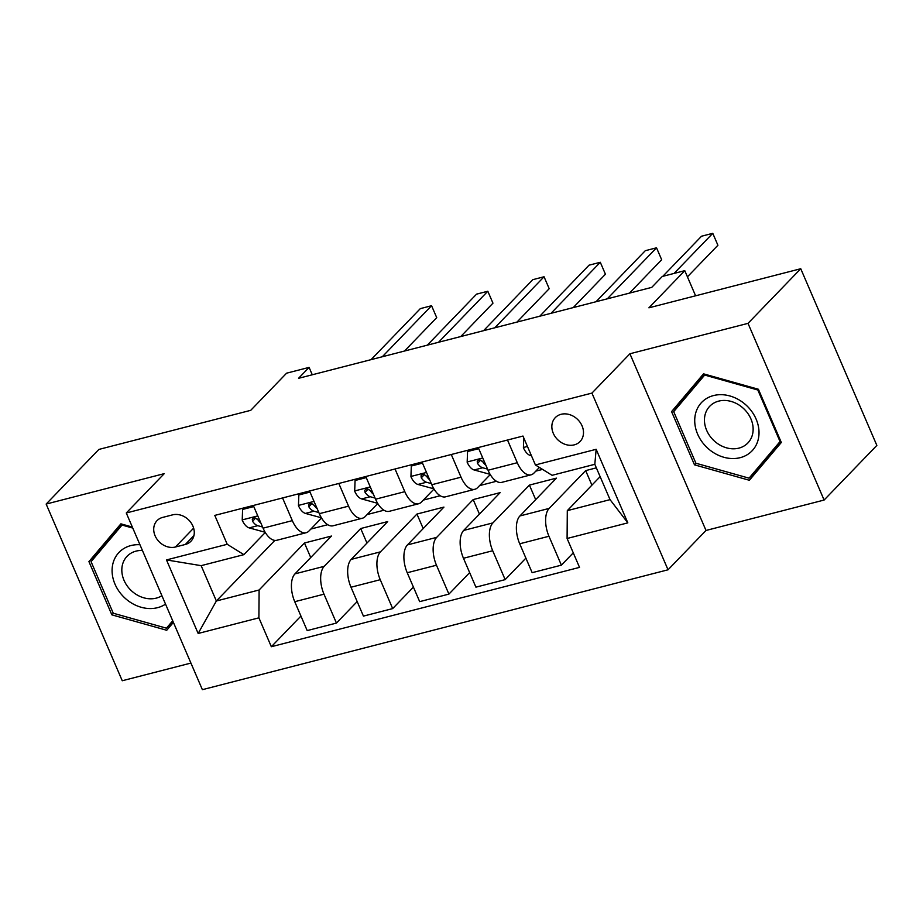 <?xml version="1.0" encoding="UTF-8"?>
<svg xmlns="http://www.w3.org/2000/svg" width="923" height="923" viewBox="0 0 923 923"><rect width="100%" height="100%" fill="white"/><g stroke="black" fill="none" stroke-linecap="round" stroke-linejoin="round"><path stroke-width="1.38" d="M561.08 414.3A17.214 14.203 -136 0 0 555.288 417.634A17.214 14.203 -136 0 0 555.196 436.741A17.214 14.203 -136 0 0 574.244 444.863A17.214 14.203 -136 0 0 580.048 441.54A17.214 14.203 -136 0 0 580.14 422.422A17.214 14.203 -136 0 0 561.08 414.3M824.112 500.047L876.85 445.417L800.749 268.731L748.011 323.362L629.913 353.763L591.931 393.094L668.033 569.791L706.003 530.46L824.112 500.047L748.011 323.362M591.931 393.094L126.278 512.98L202.379 689.677L668.033 569.791M126.278 512.98L164.248 473.649L46.15 504.062L122.251 680.747L190.911 663.072M46.15 504.062L98.888 449.42L250.733 410.331L286.603 373.18L309.101 367.389L298.544 378.315L651.73 287.388L662.276 276.462L684.774 270.67L648.904 307.821L800.749 268.731M175.416 547.016L185.315 544.466A16.672 13.753 -136 0 0 190.934 541.247A16.672 13.753 -136 0 0 191.026 522.73A16.672 13.753 -136 0 0 172.566 514.861L162.667 517.411A16.672 13.753 -136 0 0 157.048 520.63A16.672 13.753 -136 0 0 156.968 539.147A16.672 13.753 -136 0 0 175.416 547.016L193.634 528.152M258.901 617.833L198.157 633.466L166.486 559.926L227.22 544.293L243.891 554.654L201.145 565.661L216.363 600.988L259.109 589.993L258.901 617.833L271.339 646.723L579.529 567.38L567.091 538.49L567.299 510.65L610.045 499.643L594.816 464.304L552.081 475.31L535.409 464.95L596.154 449.305L627.825 522.856L567.091 538.49M535.409 464.95L522.972 436.048L214.782 515.403L227.22 544.293M695.596 295.798L684.774 270.67M312.274 374.784L309.101 367.389M274.869 540.393L216.363 600.988L198.157 633.466M243.891 554.654L265.293 532.479M507.512 440.029L517.284 462.711A21.517 10.834 75.6 0 0 531.083 474.814A21.517 10.834 75.6 0 0 533.944 473.084L539.401 467.43M451.278 454.508L461.039 477.191A21.517 10.834 75.6 0 0 474.849 489.282A21.517 10.834 75.6 0 0 477.71 487.552L490.251 474.56M395.032 468.988L404.805 491.671A21.517 10.834 75.6 0 0 418.604 503.762A21.517 10.834 75.6 0 0 421.465 502.031L434.006 489.04M338.799 483.467L348.559 506.15A21.517 10.834 75.6 0 0 362.37 518.241A21.517 10.834 75.6 0 0 365.231 516.511L377.772 503.52M282.553 497.947L292.326 520.63A21.517 10.834 75.6 0 0 306.124 532.721A21.517 10.834 75.6 0 0 308.986 530.99L321.539 517.999M310.728 557.538L304.463 543.001L259.109 589.993M304.463 543.001L331.461 536.055L294.968 573.864A21.517 10.834 75.6 0 0 294.749 601.704L307.197 630.594L336.445 623.071L357.178 601.588M366.962 543.059L360.708 528.533L324.204 566.33A21.517 10.834 75.6 0 0 323.996 594.181L336.445 623.071M360.708 528.533L387.695 521.576L351.202 559.384A21.517 10.834 75.6 0 0 350.994 587.224L363.431 616.114L392.679 608.592L413.412 587.109M423.207 528.579L416.942 514.053L380.449 551.85A21.517 10.834 75.6 0 0 380.241 579.702L392.679 608.592M416.942 514.053L443.94 507.096L407.447 544.905A21.517 10.834 75.6 0 0 407.228 572.745L419.677 601.634L448.913 594.112L469.657 572.629M479.441 514.099L473.187 499.574L436.683 537.371A21.517 10.834 75.6 0 0 436.475 565.222L448.913 594.112M473.187 499.574L500.174 492.617L463.681 530.425A21.517 10.834 75.6 0 0 463.473 558.265L475.91 587.155L505.158 579.632L525.891 558.15M535.675 499.62L529.421 485.094L492.928 522.891A21.517 10.834 75.6 0 0 492.709 550.743L505.158 579.632M529.421 485.094L556.419 478.137L519.926 515.945A21.517 10.834 75.6 0 0 519.707 543.785L532.156 572.675L561.392 565.153L573.275 552.854M591.92 485.14L585.667 470.615L549.162 508.411A21.517 10.834 75.6 0 0 548.954 536.263L561.392 565.153M585.667 470.615L596.35 467.857M600.135 476.637L567.299 510.65M310.878 529.041L327.723 524.702M367.112 514.561L383.968 510.223M423.357 500.081L440.202 495.743M479.591 485.602L496.447 481.264M535.836 471.122L542.562 469.392M253.306 505.481L263.078 528.164A21.517 10.834 75.6 0 0 276.877 540.255L306.124 532.721M271.339 646.723L300.933 616.068M309.551 491.001L319.323 513.684A21.517 10.834 75.6 0 0 333.122 525.775L362.37 518.241M365.785 476.522L375.557 499.205A21.517 10.834 75.6 0 0 389.356 511.296L418.604 503.762M422.03 462.042L431.802 484.725A21.517 10.834 75.6 0 0 445.601 496.816L474.849 489.282M478.264 447.563L488.036 470.245A21.517 10.834 75.6 0 0 501.835 482.337L531.083 474.814M201.145 565.661L166.486 559.926M596.154 449.305L594.816 464.304M627.825 522.856L610.045 499.643M132.335 527.056L120.89 523.837L88.931 561.622L111.856 614.845L166.728 630.271L173.397 622.39M629.913 353.763L706.003 530.46M758.406 389.264L703.534 373.838L671.575 411.623L694.488 464.834L749.361 480.272L781.32 442.486L758.406 389.264M121.778 524.091L97.792 552.45L98.161 553.281M113.379 613.264L111.856 614.845M97.792 552.45L88.931 561.622M704.422 374.092L680.436 402.451L680.793 403.282M756.41 470.58L757.333 470.834M696.011 463.254L694.488 464.834M680.436 402.451L671.575 411.623M253.779 506.565L242.599 509.45L242.218 520.157A14.249 7.176 75.6 0 0 249.187 527.887L263.32 531.763A41.143 20.721 75.6 0 0 265.074 532.121M404.482 351.04L436.717 317.65L431.572 305.721L382.307 356.751M436.717 317.65L431.572 305.721L420.334 308.617L371.058 359.647M260.921 523.145A14.249 7.176 -104.4 0 1 257.967 519.88L255.429 518.011L253.502 518.045L252.291 519.234L252.567 521.264A14.249 7.176 75.6 0 0 257.736 525.683L262.582 527.01M257.171 518.98L257.009 518.934A7.257 3.657 -104.4 0 1 255.602 518.126L252.567 521.264M244.157 507.835L242.599 509.45M310.024 492.086L298.833 494.97L298.452 505.677A14.249 7.176 75.6 0 0 305.432 513.407L319.566 517.284A41.143 20.721 75.6 0 0 321.319 517.641M460.727 336.56L492.963 303.171L487.817 291.241L438.54 342.271M492.963 303.171L487.817 291.241L476.568 294.137L427.303 345.167M317.154 508.665A14.249 7.176 -104.4 0 1 314.201 505.4L311.674 503.531L309.747 503.577L308.524 504.754L308.801 506.785A14.249 7.176 75.6 0 0 313.982 511.204L318.827 512.53M313.405 504.5L313.243 504.454A7.257 3.657 -104.4 0 1 311.836 503.646L308.801 506.785M300.39 493.355L298.833 494.97M366.258 477.606L355.078 480.491L354.686 491.198A14.249 7.176 75.6 0 0 361.666 498.928L375.799 502.804A41.143 20.721 75.6 0 0 377.553 503.162M516.961 322.081L549.197 288.691L544.051 276.762L494.786 327.792M549.197 288.691L544.051 276.762L532.802 279.657L483.537 330.688M373.4 494.197A14.249 7.176 -104.4 0 1 370.435 490.921L367.908 489.052L365.981 489.098L364.758 490.275L365.046 492.317A14.249 7.176 75.6 0 0 370.215 496.724L375.061 498.051M369.65 490.021L369.488 489.975A7.257 3.657 -104.4 0 1 368.081 489.167L365.046 492.317M356.636 478.875L355.078 480.491M422.503 463.138L411.312 466.011L410.931 476.718A14.249 7.176 75.6 0 0 417.911 484.448L432.045 488.325A41.143 20.721 75.6 0 0 433.798 488.682M573.206 307.601L605.43 274.223L600.296 262.282L551.019 313.312M605.43 274.223L600.296 262.282L589.047 265.178L539.77 316.208M429.633 479.718A14.249 7.176 -104.4 0 1 426.68 476.441L424.153 474.584L422.226 474.618L421.003 475.795L421.28 477.837A14.249 7.176 75.6 0 0 426.461 482.244L431.306 483.571M425.884 475.541L425.722 475.495A7.257 3.657 -104.4 0 1 424.315 474.687L421.28 477.837M412.869 464.396L411.312 466.011M478.737 448.659L467.557 451.532L467.165 462.238A14.249 7.176 75.6 0 0 474.145 469.969L488.279 473.845A41.143 20.721 75.6 0 0 490.032 474.203M629.44 293.122L661.676 259.744L656.53 247.802L607.265 298.833M661.676 259.744L656.53 247.802L645.281 250.698L596.016 301.729M485.879 465.238A14.249 7.176 -104.4 0 1 482.914 461.962L480.387 460.104L478.46 460.139L477.237 461.315L477.514 463.358A14.249 7.176 75.6 0 0 482.694 467.765L487.54 469.103M482.118 461.062L481.968 461.015A7.257 3.657 -104.4 0 1 480.56 460.208L477.514 463.358M469.115 449.916L467.557 451.532M139.95 544.732A34.959 28.844 -136 0 0 113.021 563.215A34.959 28.844 -136 0 0 125.586 598.658A34.959 28.844 -136 0 0 165.529 604.127M142.419 550.466A26.467 21.84 -136 0 0 127.12 556.246A26.467 21.84 -136 0 0 132.047 591.308A26.467 21.84 -136 0 0 161.906 595.704M172.97 621.41L166.44 628.182L113.264 613.23L91.065 561.669L122.032 525.06L132.785 528.083M122.713 524.356L122.032 525.06M172.705 620.775L166.44 628.182M740.234 457.658A34.959 28.844 -136 0 0 756.11 419.088A34.959 28.844 -136 0 0 713.502 395.575A34.959 28.844 -136 0 0 697.626 434.145A34.959 28.844 -136 0 0 740.234 457.658M738.919 448.128A26.467 21.84 -136 0 0 747.838 443.005A26.467 21.84 -136 0 0 747.976 413.619A26.467 21.84 -136 0 0 718.671 401.124A26.467 21.84 -136 0 0 709.752 406.247A26.467 21.84 -136 0 0 709.614 435.633A26.467 21.84 -136 0 0 738.919 448.128M780.985 441.69L757.518 469.438L749.072 478.172L695.907 463.231L673.698 411.67L704.664 375.061L757.829 390.002L780.039 441.563L749.072 478.172M705.345 374.346L704.664 375.061M758.452 389.368L757.829 390.002M780.65 440.929L780.039 441.563M523.768 437.894L523.41 447.759A14.249 7.176 75.6 0 0 530.379 455.489L531.475 455.789M687.427 276.842L717.909 245.264L712.775 233.323L674.055 273.427M717.909 245.264L712.775 233.323L701.526 236.219L662.806 276.323M324.204 566.33L294.968 573.864M380.449 551.85L351.202 559.384M436.683 537.371L407.447 544.905M492.928 522.891L463.681 530.425M549.162 508.411L519.926 515.945M323.996 594.181L294.749 601.704M292.326 520.63L263.078 528.164M348.559 506.15L319.323 513.684M380.241 579.702L350.994 587.224M404.805 491.671L375.557 499.205M436.475 565.222L407.228 572.745M461.039 477.191L431.802 484.725M492.709 550.743L463.473 558.265M517.284 462.711L488.036 470.245M548.954 536.263L519.707 543.785M193.957 535.513L185.315 544.466M257.794 515.888L242.218 519.891M264.67 531.406L263.32 531.763M257.736 525.683L249.187 527.887M314.028 501.408L298.464 505.412M320.916 516.938L319.566 517.284M313.982 511.204L305.432 513.407M370.273 486.929L354.697 490.932M377.149 502.458L375.799 502.804M370.215 496.724L361.666 498.928M426.507 472.449L410.943 476.453M433.395 487.979L432.045 488.325M426.461 482.244L417.911 484.448M482.752 457.97L467.176 461.973M489.628 473.499L488.279 473.845M482.694 467.765L474.145 469.969M527.448 446.455L523.422 447.493M531.244 455.27L530.379 455.489"/></g></svg>
